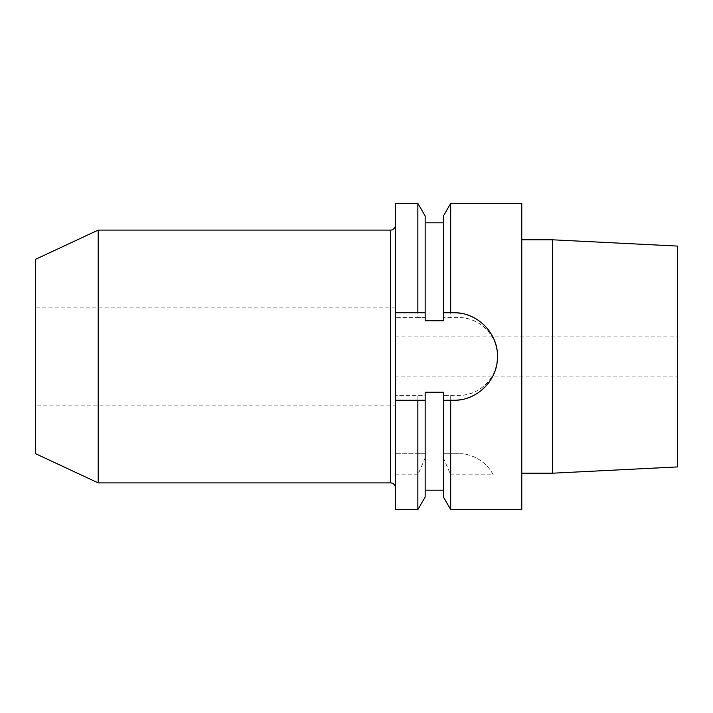 <?xml version="1.0" encoding="UTF-8"?>
<svg xmlns="http://www.w3.org/2000/svg" width="713" height="713" viewBox="0 0 713 713"><rect width="100%" height="100%" fill="white"/><g stroke="black" fill="none" stroke-linecap="round" stroke-linejoin="round"><path stroke-width="0.53" stroke-dasharray="3.56 2.67" d="M395.394 405.118L395.394 307.882L395.394 405.118L35.65 405.118L35.65 307.882L35.65 405.118M395.394 376.919L395.394 336.081L395.394 376.919L677.35 376.919L677.35 336.081L677.35 376.919M395.394 203.365L395.394 509.635M395.394 381.642L395.394 487.754L395.394 381.642M395.394 336.081L677.35 336.081M677.35 466.935L677.35 246.065M552.415 473.2L552.415 239.8M521.782 473.2L521.782 239.8L521.782 473.2M521.782 509.635L521.782 203.365M443.397 216.021L443.397 317.606L450.705 317.606L450.705 203.365M450.705 509.635L450.705 474.805L443.397 457.898L443.397 496.979M425.171 496.979L425.171 453.726L395.394 453.726L417.863 453.726L417.863 395.394L395.394 395.394L425.171 395.394L425.171 392.221L425.171 490.188L425.171 392.221L443.397 392.221L443.397 490.188L443.397 392.221L443.397 453.726L450.705 453.726L450.705 395.394L443.397 395.394L458.593 395.394A38.894 38.894 0 0 0 497.478 356.5A38.894 38.894 0 0 0 458.593 317.606L443.397 317.606L443.397 320.779L443.397 222.812L443.397 320.779L425.171 320.779L425.171 222.812L425.171 320.779L425.171 317.606L395.394 317.606L417.863 317.606L417.863 203.365M443.397 457.898L443.397 453.726L458.593 453.726L450.705 453.726M425.171 312.749L395.394 312.749M453.726 312.749L443.397 312.749M425.171 457.898L417.863 474.805L417.863 509.635M417.863 474.805L395.394 474.805M425.171 216.021L425.171 317.606L417.863 317.606M450.705 395.394L458.593 395.394C479.27 396.018 498.03 377.239 497.478 356.5C498.039 335.752 479.243 316.973 458.593 317.606L450.705 317.606M460.58 399.717A43.751 43.751 0 0 0 467.229 398.121M473.53 395.519A43.751 43.751 0 0 0 479.359 391.963M479.742 391.678A43.751 43.751 0 0 0 484.537 387.569M484.59 387.516A43.751 43.751 0 0 0 487.781 383.968M489.082 382.266A43.751 43.751 0 0 0 492.683 376.411M492.719 376.357A43.751 43.751 0 0 0 495.357 369.958M496.827 364.049A43.751 43.751 0 0 0 496.952 363.291M497.478 356.5A43.751 43.751 0 0 0 496.952 349.7M495.357 343.033A43.751 43.751 0 0 0 492.71 336.643M492.665 336.545A43.751 43.751 0 0 0 489.082 330.725M488.04 329.361A43.751 43.751 0 0 0 484.582 325.476M484.359 325.262A43.751 43.751 0 0 0 479.787 321.349M479.35 321.037A43.751 43.751 0 0 0 473.512 317.481M467.22 314.879A43.751 43.751 0 0 0 460.571 313.283M443.397 400.251L453.726 400.251M395.394 400.251L425.171 400.251M417.863 453.726L425.171 453.726L425.171 395.394L417.863 395.394M493.164 474.805C487.745 463.397 472.933 453.067 458.593 453.726A38.894 38.894 0 0 1 493.164 474.805L450.705 474.805M98.198 482.897L98.198 230.103M35.65 453.726L35.65 259.274M395.394 307.882L35.65 307.882M390.528 230.103L390.528 482.897"/><path stroke-width="1.07" d="M395.394 312.749L395.394 203.365L417.863 203.365L417.863 312.749L395.394 312.749L395.394 509.635L417.863 509.635L417.863 400.251L395.394 400.251M677.35 466.935L677.35 246.065L552.415 239.8L552.415 473.2L677.35 466.935M521.782 239.8L552.415 239.8M521.782 473.2L552.415 473.2M417.863 509.635L425.171 496.979L425.171 392.221L443.397 392.221L443.397 496.979L450.705 509.635L521.782 509.635L521.782 203.365L450.705 203.365L450.705 312.749L443.397 312.749L443.397 216.021L450.705 203.365M460.571 313.283A43.751 43.751 0 0 0 453.726 312.749L450.705 312.749M453.726 312.749C476.935 312 498.111 333.167 497.478 356.5C498.102 379.824 476.961 400.991 453.726 400.251L450.705 400.251L450.705 509.635M443.397 400.251L450.705 400.251M443.397 312.749L443.397 320.779L425.171 320.779L425.171 312.749L417.863 312.749M395.394 225.246A4.857 4.857 0 0 1 390.528 230.103L98.198 230.103L98.198 482.897L390.528 482.897L390.528 230.103M395.394 487.754A4.857 4.857 0 0 0 390.528 482.897M453.726 400.251A43.751 43.751 0 0 0 460.58 399.717M467.229 398.121A43.751 43.751 0 0 0 473.53 395.519M487.781 383.968A43.751 43.751 0 0 0 489.082 382.266M495.357 369.958A43.751 43.751 0 0 0 496.827 364.049M496.952 363.291A43.751 43.751 0 0 0 497.478 356.5M496.952 349.7A43.751 43.751 0 0 0 495.357 343.033M489.082 330.725A43.751 43.751 0 0 0 488.04 329.361M473.512 317.481A43.751 43.751 0 0 0 467.22 314.879M417.863 203.365L425.171 216.021L425.171 312.749M425.171 400.251L417.863 400.251M98.198 482.897L35.65 453.726L35.65 259.274L98.198 230.103M443.397 222.812L425.171 222.812M443.397 490.188L425.171 490.188"/></g></svg>
